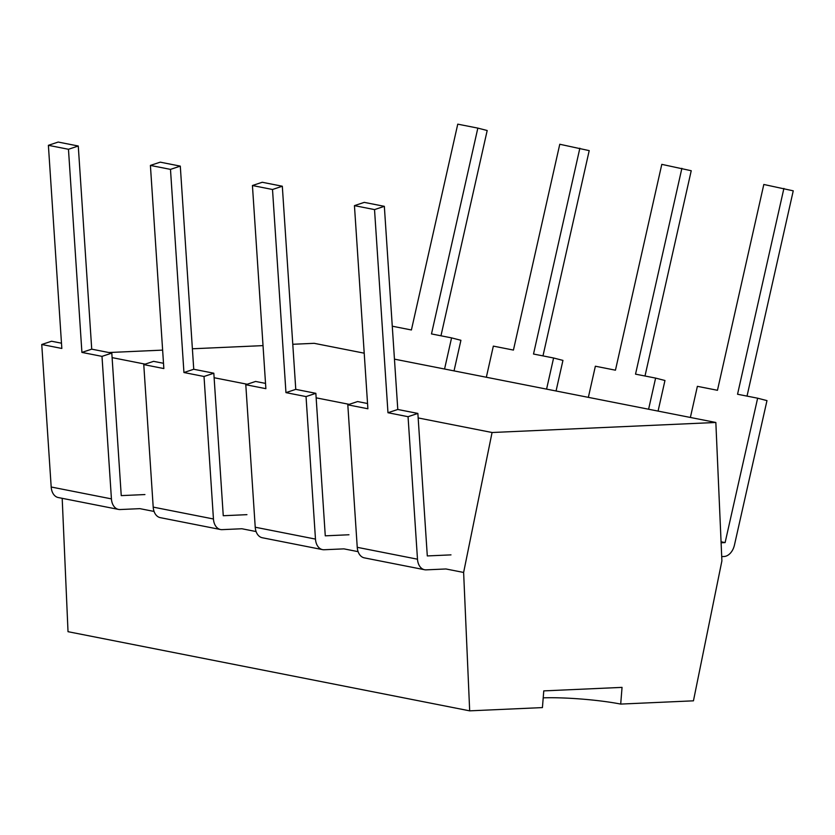 <?xml version="1.0" encoding="UTF-8"?>
<svg xmlns="http://www.w3.org/2000/svg" width="835" height="835" viewBox="0 0 835 835"><rect width="100%" height="100%" fill="white"/><g stroke="black" fill="none" stroke-linecap="round" stroke-linejoin="round"><path stroke-width="1.25" d="M492.065 432.509L463.623 572.455L469.677 710.846L542.426 707.589L543.773 690.889L622.044 687.382L620.697 704.082L693.447 700.826L721.899 560.88L715.846 422.479L492.065 432.509L418.168 417.938M349.207 404.349L316.141 397.836M247.191 384.246L214.125 377.733M145.175 364.143L112.099 357.62M463.623 572.455L445.953 568.969L426.174 569.856A14.059 9.644 -78.9 0 1 424.577 569.731A14.059 9.644 -78.9 0 1 417.49 559.199L408.054 416.696L387.972 412.73L397.784 409.474L417.865 413.429L408.054 416.696M358.1 551.653L343.926 548.866L324.157 549.743A14.059 9.644 -78.9 0 1 322.56 549.628A14.059 9.644 -78.9 0 1 315.473 539.097L306.038 396.583L285.956 392.627L295.767 389.361L315.849 393.327L306.038 396.583M256.084 531.551L241.91 528.753L222.141 529.64A14.059 9.644 -78.9 0 1 220.534 529.526A14.059 9.644 -78.9 0 1 213.447 518.984L204.022 376.481L183.94 372.525L193.741 369.258L213.823 373.214L204.022 376.481M154.068 511.438L139.894 508.651L120.115 509.538A14.059 9.644 -78.9 0 1 118.518 509.413A14.059 9.644 -78.9 0 1 111.431 498.881L101.995 356.368L81.913 352.412L91.725 349.155L111.806 353.111L101.995 356.368M715.846 422.479L394.454 359.144M364.217 353.184L314.19 343.321L292.782 344.281M263.025 345.617L192.384 348.779M162.627 350.115L108.832 352.527M62.187 498.318L68.021 631.688L469.677 710.846M543.209 697.851A56.258 6.764 -175.4 0 1 620.697 704.082M454.031 370.886L460.92 340.294L451.568 337.883L444.564 369.018M392.273 326.203L411.404 329.971L457.757 124.154L477.839 128.11L487.191 130.511L440.964 335.795M477.839 128.11L431.486 333.927L451.568 337.883M721.711 556.611L723.997 556.507A14.059 9.644 101.1 0 0 734.466 544.994L766.979 400.612L757.637 398.201L725.114 542.593L721.106 542.771M690.378 417.458L697.382 386.334L717.463 390.289L763.816 184.472L793.25 190.829L747.022 396.114M783.898 188.428L737.545 394.245L757.637 398.201M721.064 541.79L725.114 542.593M220.534 529.526L160.289 517.648A14.059 9.644 -78.9 0 1 153.202 507.116L143.766 364.603L153.577 361.346L163.503 363.298M183.94 372.525L170.486 169.38L150.404 165.424L163.848 368.559L143.766 364.603M213.823 373.214L223.258 515.727L246.941 514.663M170.486 169.38L180.297 166.123L193.741 369.258M150.404 165.424L160.216 162.157L180.297 166.123M118.518 509.413L58.273 497.545A14.059 9.644 -78.9 0 1 51.185 487.003L41.75 344.5L51.561 341.233L61.487 343.195M81.913 352.412L68.47 149.277L48.388 145.321L61.832 348.456L41.75 344.5M111.806 353.111L121.242 495.614L144.925 494.56M68.47 149.277L78.271 146.01L91.725 349.155M48.388 145.321L58.189 142.054L78.271 146.01M658.074 411.091L664.963 380.499L655.611 378.098L648.597 409.233M588.351 397.356L595.365 366.221L615.447 370.187L661.8 164.359L691.234 170.726L644.996 376.011M681.882 168.326L635.529 374.143L655.611 378.098M556.058 390.989L562.947 360.396L553.595 357.996L546.581 389.12M486.335 377.253L493.339 346.118L513.431 350.074L559.774 144.257L589.207 150.624L542.98 355.898M579.855 148.213L533.513 354.03L553.595 357.996M322.56 549.628L262.315 537.75A14.059 9.644 -78.9 0 1 255.228 527.219L245.793 384.716L255.593 381.449L265.53 383.401M285.956 392.627L272.513 189.493L252.431 185.527L265.874 388.672L245.793 384.716M315.849 393.327L325.274 535.83L348.967 534.765M272.513 189.493L282.314 186.226L295.767 389.361M252.431 185.527L262.232 182.27L282.314 186.226M424.577 569.731L364.331 557.864A14.059 9.644 -78.9 0 1 357.244 547.322L347.809 404.818L357.62 401.552L367.546 403.514M387.972 412.73L374.529 209.595L354.447 205.64L367.891 408.774L347.809 404.818M417.865 413.429L427.301 555.933L450.983 554.878M374.529 209.595L384.34 206.328L397.784 409.474M354.447 205.64L364.258 202.373L384.34 206.328M213.447 518.984L153.202 507.116M111.431 498.881L51.185 487.003M315.473 539.097L255.228 527.219M417.49 559.199L357.244 547.322"/></g></svg>
